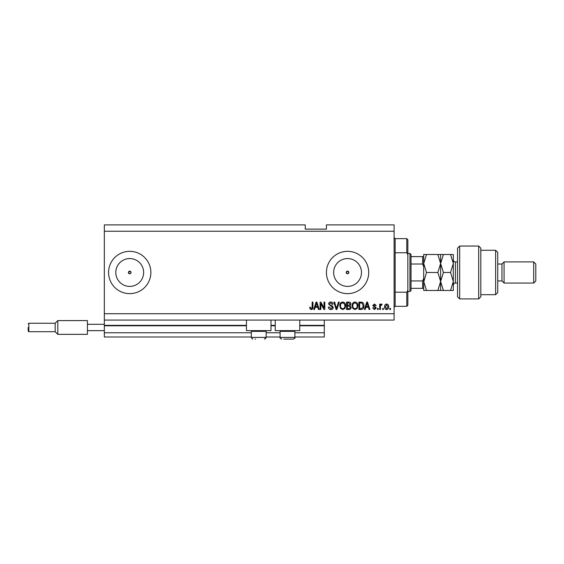 <?xml version="1.0" encoding="UTF-8"?>
<svg xmlns="http://www.w3.org/2000/svg" width="564" height="564" viewBox="0 0 564 564"><rect width="100%" height="100%" fill="white"/><g stroke="black" fill="none" stroke-linecap="round" stroke-linejoin="round"><path stroke-width="0.85" d="M104.34 231.24L394.095 231.24L394.095 224.895L326.415 224.895L326.415 229.125L305.265 229.125L305.265 224.895L104.34 224.895L104.34 336.99L251.332 336.99M266.137 336.99L280.096 336.99M294.901 336.99L324.3 336.99L324.3 332.76L294.901 332.76M104.34 332.76L251.332 332.76M266.137 332.76L280.096 332.76M299.766 325.781L324.3 325.781L324.3 332.76M324.3 325.781L324.3 325.357L299.766 325.357M104.34 325.357L246.468 325.357M271.002 325.357L275.232 325.357M324.3 320.07L324.3 325.357M348.503 273.42L348.89 272.482L347.565 271.164L346.247 272.482L347.565 273.808A1.318 1.318 0 0 0 348.89 272.482A1.318 1.318 0 0 0 347.565 271.164A1.318 1.318 0 0 0 346.247 272.482A1.318 1.318 0 0 0 347.565 273.808M128.395 272.482L129.72 273.808A1.325 1.325 0 0 0 131.045 272.482A1.325 1.325 0 0 0 129.72 271.164A1.325 1.325 0 0 0 128.402 272.482A1.325 1.325 0 0 0 129.72 273.808M130.658 273.42L131.045 272.482L129.72 271.164L128.402 272.482M129.72 258.566A13.917 13.917 0 0 0 115.803 272.482A13.917 13.917 0 0 0 129.72 286.399A13.917 13.917 0 0 0 143.637 272.482A13.917 13.917 0 0 0 129.72 258.566M347.565 258.566A13.917 13.917 0 0 0 333.648 272.482A13.917 13.917 0 0 0 347.565 286.399A13.917 13.917 0 0 0 361.482 272.482A13.917 13.917 0 0 0 347.565 258.566M347.565 251.332A21.15 21.15 0 0 0 326.415 272.482A21.15 21.15 0 0 0 347.565 293.632A21.15 21.15 0 0 0 368.715 272.482A21.15 21.15 0 0 0 347.565 251.332M129.72 251.332A21.15 21.15 0 0 0 108.57 272.482A21.15 21.15 0 0 0 129.72 293.632A21.15 21.15 0 0 0 150.87 272.482A21.15 21.15 0 0 0 129.72 251.332M271.002 320.07L271.002 330.645L246.468 330.645L246.468 320.07M275.232 320.07L275.232 330.645L299.766 330.645L299.766 320.07M104.34 320.07L394.095 320.07L394.095 231.24M320.838 303.601L320.838 309.495L320.07 309.495L320.07 302.092L320.888 302.092L324.011 307.993L324.011 302.092L324.779 302.092L324.779 309.495L323.955 309.495L320.838 303.601M333.239 307.436C333.105 308.832 332.323 309.551 330.913 309.594C329.355 309.495 328.53 308.663 328.431 307.091L329.2 306.992L330.976 308.727L332.471 307.458L328.629 304.024C328.734 302.72 329.454 302.043 330.772 301.994C332.182 302.064 332.943 302.805 333.049 304.207L332.281 304.306L330.8 302.861L329.397 304.045L329.637 304.793L332.097 305.667L333.239 307.436M339.232 302.092L336.898 309.495L336.109 309.495L333.888 302.092L334.685 302.092L336.461 308.628L338.435 302.092L339.232 302.092M342.708 309.594L340.529 308.43L339.775 305.892C339.69 303.693 340.67 302.389 342.715 301.994C344.724 302.382 345.697 303.651 345.64 305.801L344.886 308.459L342.708 309.594M355.017 309.594L352.831 308.43L352.084 305.892C351.992 303.693 352.972 302.389 355.017 301.994C357.026 302.382 358.006 303.651 357.95 305.801L357.195 308.459L355.017 309.594M383.421 308.438L383.421 309.495L382.653 309.495L382.653 308.438L383.421 308.438M388.709 306.745C388.815 308.353 388.124 309.298 386.643 309.594C385.184 309.305 384.5 308.374 384.577 306.802C384.493 305.223 385.184 304.292 386.643 304.017C388.088 304.292 388.772 305.202 388.709 306.745M311.286 309.594L310.129 309.065L309.685 307.281L310.454 307.19L311.321 308.727L312.089 308.17L312.188 302.092L312.957 302.092L312.957 307.119C313.105 308.515 312.548 309.34 311.286 309.594M104.34 313.725L394.095 313.725M365.839 307.281L365.19 309.495L364.386 309.495L366.755 302.092L367.502 302.092L369.871 309.495L369.067 309.495L368.419 307.281L365.839 307.281M376.308 307.852L374.489 309.594L372.656 307.859L373.424 307.768L374.545 308.825L375.539 307.986L372.755 305.547L374.461 304.017L376.216 305.554L375.448 305.653L374.489 304.786L373.523 305.441L376.308 307.852M378.232 308.438L378.232 309.495L377.464 309.495L377.464 308.438L378.232 308.438M380.446 306.703L380.446 309.495L379.678 309.495L379.678 304.109L380.446 304.109L380.446 304.969L381.356 304.017L382.075 304.306L381.793 305.075L380.58 305.603L380.446 306.703M390.535 308.438L390.535 309.495L389.766 309.495L389.766 308.438L390.535 308.438M363.907 305.751C364.041 307.944 363.103 309.192 361.094 309.495L358.908 309.495L358.908 302.092L362.173 302.226C363.449 303.002 364.027 304.179 363.907 305.751M351.125 307.324C351.062 308.762 350.314 309.481 348.883 309.495L346.606 309.495L346.606 302.092L348.897 302.092C350.145 302.1 350.822 302.72 350.928 303.954L350.103 305.505L351.125 307.324M315.17 307.281L314.529 309.495L313.725 309.495L316.087 302.092L316.841 302.092L319.203 309.495L318.406 309.495L317.758 307.281L315.17 307.281M366.783 304.264L366.085 306.421L368.165 306.421L367.129 302.861L366.783 304.264M386.622 304.786L385.346 306.802L386.664 308.825L387.94 306.802L386.622 304.786M359.677 302.96L359.677 308.628L360.995 308.628L362.842 307.549L363.138 305.744L362.025 303.108L359.677 302.96M355.024 302.861C353.459 303.178 352.733 304.193 352.852 305.907C352.803 307.5 353.522 308.438 355.01 308.727C356.54 308.416 357.266 307.436 357.181 305.78L356.857 304.109L355.024 302.861M347.375 302.96L347.375 305.166L349.49 305.096L350.159 304.074L348.63 302.96L347.375 302.96M347.375 306.033L347.375 308.628L349.645 308.536L350.35 307.331L348.792 306.033L347.375 306.033M342.722 302.861C341.157 303.178 340.43 304.193 340.55 305.907C340.501 307.5 341.22 308.438 342.708 308.727C344.237 308.416 344.957 307.436 344.872 305.78L344.555 304.109L342.722 302.861M316.122 304.264L315.424 306.421L317.504 306.421L316.467 302.861L316.122 304.264M255.034 339.105L255.527 339.105M265.418 330.645L266.137 331.364L251.332 331.364L251.332 337.413L266.137 337.413L265.714 338.534M294.182 330.645L294.901 331.364L280.096 331.364L280.096 337.413L294.901 337.413C295.303 337.885 294.739 338.449 293.209 339.105L283.798 339.105M284.291 339.105L290.707 339.105M293.209 339.105L291.2 339.105M395.152 252.757L406.785 252.757L406.785 238.642L395.152 238.642L395.152 306.322L394.095 307.38M406.785 292.208L407.842 290.333L407.842 305.265L406.785 306.322L406.785 292.208L395.152 292.208M406.785 238.642L407.842 239.7L407.842 254.632L406.785 252.757M407.842 290.333L407.842 254.632M409.957 253.447L411.015 254.505L411.015 290.46L409.957 291.517L409.957 253.447L407.842 253.447M423.705 266.596L422.647 264.022L422.647 256.62L423.705 256.62L411.015 256.62M411.015 264.022L422.647 264.022M411.015 280.942L422.647 280.942L423.705 278.369M423.705 288.345L422.647 288.345L423.705 288.345M411.015 288.345L422.647 288.345L422.647 280.942M423.705 282.106L426.483 272.482L423.705 263.494L426.483 254.505L423.705 254.505L423.705 290.46L426.483 290.46L423.705 281.471M459.66 298.92L457.545 296.805L457.545 248.16L459.66 246.045L459.66 298.92L478.695 298.92L478.695 246.045L459.66 246.045M495.615 250.275L497.73 252.39L497.73 292.575L495.615 294.69L495.615 250.275L480.81 250.275M497.73 264.022L501.96 264.022L501.96 280.942L504.075 283.058L504.075 261.907L533.685 261.907L533.685 283.058L504.075 283.058M533.685 261.907L535.8 264.022L535.8 280.942L533.685 283.058M478.695 246.045L480.81 248.16L480.81 296.805L478.695 298.92M440.625 254.505L440.625 263.494L443.403 254.505L437.847 254.505L440.625 263.494L437.847 272.482L440.625 281.471L437.847 290.46L426.483 290.46M437.847 272.482L426.483 272.482M437.847 290.46L443.403 290.46L440.625 281.471L440.625 290.46M437.847 254.505L426.483 254.505M440.625 263.494L440.625 281.471L443.403 272.482L440.625 263.494M450.537 290.46L453.315 281.471L450.537 272.482L453.315 263.494L450.537 254.505L453.315 254.505L453.315 290.46L443.403 290.46M450.537 272.482L443.403 272.482M450.537 254.505L443.403 254.505M28.2 327.472L28.2 331.068L28.2 327.472M28.2 323.877L28.834 323.243L55.166 323.243L28.834 323.243L28.834 331.702L55.166 331.702L55.166 323.243L57.81 320.599L57.81 334.346L87.42 334.346L87.42 324.3L104.34 324.3M87.42 330.645L104.34 330.645M87.42 324.3L87.42 320.599L57.81 320.599L55.166 323.243M104.34 325.781L246.468 325.781M271.002 325.781L275.232 325.781M457.545 261.907L455.43 261.907L455.43 283.058C454.591 282.79 453.886 283.495 453.315 285.172M252.665 339.07L251.332 337.413L252.291 338.936M252.052 330.645L251.332 331.364M266.137 331.364L266.137 337.413L264.445 339.105M280.816 330.645L280.096 331.364M280.287 338.196L280.096 337.413C279.681 337.864 280.245 338.428 281.788 339.105M294.901 331.364L294.901 337.413L294.45 338.562M395.152 238.642L394.095 237.585M406.785 306.322L395.152 306.322M409.957 291.517L407.842 291.517M501.96 280.942L497.73 280.942M495.615 294.69L480.81 294.69M501.96 264.022L504.075 261.907M455.43 261.907C454.147 261.781 453.442 261.076 453.315 259.792M457.545 283.058L455.43 283.058M28.2 331.068L28.834 331.702L55.166 331.702L57.81 334.346L87.42 334.346M55.166 331.702L57.81 334.346"/></g></svg>
